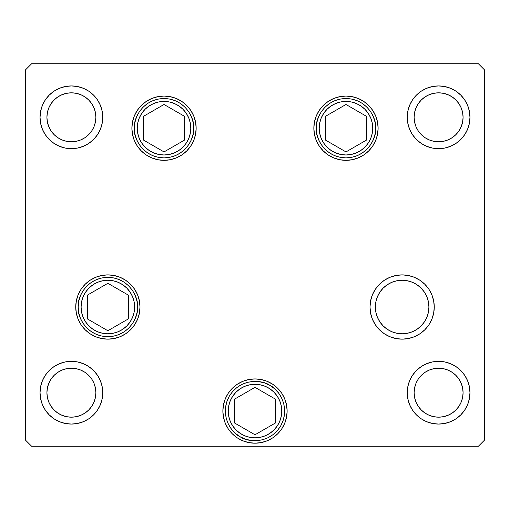 <?xml version="1.0" encoding="UTF-8"?>
<svg xmlns="http://www.w3.org/2000/svg" width="510" height="510" viewBox="0 0 510 510"><rect width="100%" height="100%" fill="white"/><g stroke="black" fill="none" stroke-linecap="round" stroke-linejoin="round"><path stroke-width="0.76" d="M426.87 296.775L428.394 301.799L428.91 307.02L428.394 301.799L428.91 307.02L428.394 312.241L428.91 307.02L428.394 312.241L426.87 317.265L424.397 321.893L421.069 325.954L417.008 329.281L412.38 331.755L407.356 333.279L402.135 333.795L396.914 333.279L391.89 331.755L387.262 329.281L383.201 325.954L387.262 329.281L383.201 325.954L379.873 321.893L377.4 317.265L375.876 312.241L375.36 307.02L375.876 301.799L377.4 296.775L379.873 292.147L383.201 288.086L387.262 284.758L383.201 288.086L387.262 284.758L391.89 282.285L396.914 280.761L402.135 280.245L407.356 280.761L412.38 282.285L417.008 284.758L421.069 288.086L424.397 292.147L426.526 295.966M424.397 321.893L424.926 321.07M316.296 128.201C315.103 119.518 324.009 98.927 345.978 98.519C367.946 98.927 376.852 119.518 375.66 128.201L375.086 133.99L373.397 139.561L370.655 144.693L366.964 149.188L362.47 152.879L357.338 155.626L351.766 157.316L345.978 157.883L340.189 157.316L334.617 155.626L329.486 152.879L324.991 149.188L321.3 144.693L318.552 139.561L316.863 133.99L316.296 128.201L316.863 122.413L318.552 116.841L321.3 111.709L324.991 107.215L329.486 103.524L334.617 100.776L340.189 99.087L345.978 98.519L351.766 99.087L357.338 100.776L362.47 103.524L366.964 107.215L370.655 111.709L373.397 116.841L375.086 122.413L375.66 128.201C376.852 136.884 367.946 157.475 345.978 157.883C324.009 157.475 315.103 136.884 316.296 128.201M325.437 116.344L325.437 140.059L345.978 151.916L366.518 140.059L366.518 116.344L345.978 104.486L325.437 116.344L345.978 104.486L366.518 116.344L366.518 140.059L345.978 151.916L325.437 140.059L325.437 116.344M193.704 128.201C194.897 136.884 185.991 157.475 164.022 157.883C142.054 157.475 133.148 136.884 134.34 128.201L134.914 122.413L136.603 116.841L139.345 111.709L143.036 107.215L147.53 103.524L152.662 100.776L158.234 99.087L164.022 98.519L169.811 99.087L175.383 100.776L180.514 103.524L185.009 107.215L188.7 111.709L191.448 116.841L193.137 122.413L193.704 128.201L193.137 133.99L191.448 139.561L188.7 144.693L185.009 149.188L180.514 152.879L175.383 155.626L169.811 157.316L164.022 157.883L158.234 157.316L152.662 155.626L147.53 152.879L143.036 149.188L139.345 144.693L136.603 139.561L134.914 133.99L134.34 128.201C133.148 119.518 142.054 98.927 164.022 98.519C185.991 98.927 194.897 119.518 193.704 128.201M184.563 140.059L184.563 116.344L164.022 104.486L143.482 116.344L143.482 140.059L164.022 151.916L184.563 140.059L164.022 151.916L143.482 140.059L143.482 116.344L164.022 104.486L184.563 116.344L184.563 140.059M78.183 307.02C76.991 298.337 85.897 277.746 107.865 277.338C129.833 277.746 138.739 298.337 137.547 307.02L136.98 312.808L135.29 318.38L132.543 323.512L128.851 328.006L124.357 331.698L119.225 334.445L113.653 336.135L107.865 336.702L102.076 336.135L96.505 334.445L91.373 331.698L86.878 328.006L83.187 323.512L80.44 318.38L78.75 312.808L78.183 307.02L78.75 301.231L80.44 295.66L83.187 290.528L86.878 286.034L91.373 282.342L96.505 279.595L102.076 277.905L107.865 277.338L113.653 277.905L119.225 279.595L124.357 282.342L128.851 286.034L132.543 290.528L135.29 295.66L136.98 301.231L137.547 307.02C138.739 315.703 129.833 336.294 107.865 336.702C85.897 336.294 76.991 315.703 78.183 307.02M87.325 295.162L87.325 318.877L107.865 330.735L128.405 318.877L128.405 295.162L107.865 283.305L87.325 295.162L107.865 283.305L128.405 295.162L128.405 318.877L107.865 330.735L87.325 318.877L87.325 295.162M240.159 436.764C232.044 433.455 218.662 415.446 229.296 396.219C240.631 377.394 262.918 379.982 269.841 385.356L274.571 388.741L278.549 392.993L281.622 397.934L283.668 403.378L284.618 409.116L284.427 414.936L283.107 420.603L280.704 425.901L277.319 430.631L273.067 434.609L268.126 437.682L262.682 439.728L256.944 440.678L251.124 440.487L245.457 439.167L240.159 436.764L235.429 433.379L231.451 429.127L228.378 424.186L226.332 418.742L225.382 413.004L225.573 407.184L226.893 401.517L229.296 396.219L232.681 391.489L236.933 387.511L241.874 384.438L247.318 382.392L253.056 381.442L258.876 381.633L264.543 382.953L269.841 385.356C277.956 388.665 291.337 406.674 280.704 425.901C269.369 444.726 247.082 442.138 240.159 436.764M272.85 384.342L277.72 388.339L281.718 393.21L284.682 398.763L286.512 404.793L287.13 411.06A32.13 32.13 0 0 1 255 443.19A32.13 32.13 0 0 1 222.87 411.06L223.488 404.793L225.318 398.763L228.282 393.21L232.279 388.339L237.15 384.342L242.703 381.378L248.733 379.548L255 378.93L261.267 379.548L267.297 381.378L272.85 384.342A32.13 32.13 0 0 1 284.669 398.731M284.695 398.794A32.13 32.13 0 0 1 284.695 423.325M284.669 423.389A32.13 32.13 0 0 1 238.935 438.887M234.46 422.917L255 434.775L275.54 422.917L275.54 399.202L255 387.345L234.46 399.202L234.46 422.917L234.46 399.202L255 387.345L275.54 399.202L275.54 422.917L255 434.775L234.46 422.917M134.64 307.02A26.775 26.775 0 0 1 107.865 333.795A26.775 26.775 0 0 1 81.09 307.02L81.606 301.799L83.13 296.775L85.603 292.147L88.931 288.086L92.992 284.758L97.62 282.285L102.644 280.761L107.865 280.245L113.086 280.761L118.11 282.285L122.738 284.758L126.799 288.086L130.126 292.147L132.6 296.775L134.124 301.799L134.64 307.02L134.124 312.241L132.6 317.265L130.126 321.893L126.799 325.954L122.738 329.281L118.11 331.755L113.086 333.279L107.865 333.795L102.644 333.279L97.62 331.755L92.992 329.281L88.931 325.954L85.603 321.893L83.13 317.265L81.606 312.241L81.09 307.02A26.775 26.775 0 0 1 107.865 280.245A26.775 26.775 0 0 1 134.64 307.02M281.775 411.06A26.775 26.775 0 0 1 255 437.835A26.775 26.775 0 0 1 228.225 411.06L228.741 405.839L230.265 400.815L232.738 396.187L236.066 392.126L240.127 388.798L244.755 386.325L249.779 384.801L255 384.285L260.221 384.801L265.245 386.325L269.873 388.798L273.934 392.126L277.262 396.187L279.735 400.815L281.259 405.839L281.775 411.06L281.259 416.281L279.735 421.305L277.262 425.933L273.934 429.994L269.873 433.322L265.245 435.795L260.221 437.319L255 437.835L249.779 437.319L244.755 435.795L240.127 433.322L236.066 429.994L232.738 425.933L230.265 421.305L228.741 416.281L228.225 411.06A26.775 26.775 0 0 1 255 384.285A26.775 26.775 0 0 1 281.775 411.06M428.91 307.02A26.775 26.775 0 0 1 402.135 333.795A26.775 26.775 0 0 1 375.36 307.02A26.775 26.775 0 0 1 402.135 280.245A26.775 26.775 0 0 1 428.91 307.02M372.753 128.201A26.775 26.775 0 0 1 345.978 154.976A26.775 26.775 0 0 1 319.203 128.201L319.719 122.98L321.243 117.957L323.716 113.328L327.044 109.267L331.098 105.94L335.733 103.466L340.756 101.943L345.978 101.426L351.199 101.943L356.222 103.466L360.85 105.94L364.911 109.267L368.239 113.328L370.713 117.957L372.236 122.98L372.753 128.201L372.236 133.422L370.713 138.446L368.239 143.074L364.911 147.135L360.85 150.463L356.222 152.936L351.199 154.46L345.978 154.976L340.756 154.46L335.733 152.936L331.098 150.463L327.044 147.135L323.716 143.074L321.243 138.446L319.719 133.422L319.203 128.201A26.775 26.775 0 0 1 345.978 101.426A26.775 26.775 0 0 1 372.753 128.201M190.797 128.201A26.775 26.775 0 0 1 164.022 154.976A26.775 26.775 0 0 1 137.247 128.201L137.764 122.98L139.287 117.957L141.761 113.328L145.089 109.267L149.149 105.94L153.778 103.466L158.801 101.943L164.022 101.426L169.244 101.943L174.267 103.466L178.902 105.94L182.956 109.267L186.284 113.328L188.757 117.957L190.281 122.98L190.797 128.201L190.281 133.422L188.757 138.446L186.284 143.074L182.956 147.135L178.902 150.463L174.267 152.936L169.244 154.46L164.022 154.976L158.801 154.46L153.778 152.936L149.149 150.463L145.089 147.135L141.761 143.074L139.287 138.446L137.764 133.422L137.247 128.201A26.775 26.775 0 0 1 164.022 101.426A26.775 26.775 0 0 1 190.797 128.201M196.152 128.201A32.13 32.13 0 0 1 164.022 160.331A32.13 32.13 0 0 1 131.892 128.201L132.511 121.935L134.34 115.904L137.311 110.351L141.302 105.481L146.172 101.484L151.725 98.519L157.756 96.69L164.022 96.071L170.289 96.69L176.32 98.519L181.872 101.484L186.743 105.481L190.74 110.351L193.704 115.904L195.534 121.935L196.152 128.201L195.534 134.468L193.704 140.499L190.74 146.051L186.743 150.922L181.872 154.919L176.32 157.883L170.289 159.713L164.022 160.331L157.756 159.713L151.725 157.883L146.172 154.919L141.302 150.922L137.311 146.051L134.34 140.499L132.511 134.468L131.892 128.201A32.13 32.13 0 0 1 164.022 96.071A32.13 32.13 0 0 1 196.152 128.201M378.108 128.201A32.13 32.13 0 0 1 345.978 160.331A32.13 32.13 0 0 1 313.848 128.201L314.466 121.935L316.296 115.904L319.26 110.351L323.257 105.481L328.128 101.484L333.68 98.519L339.711 96.69L345.978 96.071L352.244 96.69L358.275 98.519L363.828 101.484L368.698 105.481L372.689 110.351L375.66 115.904L377.489 121.935L378.108 128.201L377.489 134.468L375.66 140.499L372.689 146.051L368.698 150.922L363.828 154.919L358.275 157.883L352.244 159.713L345.978 160.331L339.711 159.713L333.68 157.883L328.128 154.919L323.257 150.922L319.26 146.051L316.296 140.499L314.466 134.468L313.848 128.201A32.13 32.13 0 0 1 345.978 96.071A32.13 32.13 0 0 1 378.108 128.201M434.265 307.02A32.13 32.13 0 0 1 402.135 339.15A32.13 32.13 0 0 1 370.005 307.02L370.623 300.753L372.453 294.723L375.417 289.17L379.414 284.299L384.285 280.302L389.838 277.338L395.868 275.508L402.135 274.89L408.402 275.508L414.432 277.338L419.985 280.302L424.856 284.299L428.853 289.17L431.817 294.723L433.647 300.753L434.265 307.02L433.647 313.287L431.817 319.317L428.853 324.87L424.856 329.74L419.985 333.738L414.432 336.702L408.402 338.532L402.135 339.15L395.868 338.532L389.838 336.702L384.285 333.738L379.414 329.74L375.417 324.87L372.453 319.317L370.623 313.287L370.005 307.02A32.13 32.13 0 0 1 402.135 274.89A32.13 32.13 0 0 1 434.265 307.02M139.995 307.02A32.13 32.13 0 0 1 107.865 339.15A32.13 32.13 0 0 1 75.735 307.02L76.353 300.753L78.183 294.723L81.147 289.17L85.144 284.299L90.015 280.302L95.568 277.338L101.598 275.508L107.865 274.89L114.132 275.508L120.162 277.338L125.715 280.302L130.585 284.299L134.583 289.17L137.547 294.723L139.377 300.753L139.995 307.02L139.377 313.287L137.547 319.317L134.583 324.87L130.585 329.74L125.715 333.738L120.162 336.702L114.132 338.532L107.865 339.15L101.598 338.532L95.568 336.702L90.015 333.738L85.144 329.74L81.147 324.87L78.183 319.317L76.353 313.287L75.735 307.02A32.13 32.13 0 0 1 107.865 274.89A32.13 32.13 0 0 1 139.995 307.02M102.765 117.3A31.365 31.365 0 0 1 71.4 148.665A31.365 31.365 0 0 1 40.035 117.3L40.641 111.18L42.426 105.296L45.32 99.877L49.221 95.121L53.977 91.22L59.396 88.326L65.28 86.541L71.4 85.935L77.52 86.541L83.404 88.326L88.823 91.22L93.579 95.121L97.48 99.877L100.374 105.296L102.159 111.18L102.765 117.3L102.159 123.42L100.374 129.304L97.48 134.723L93.579 139.479L88.823 143.38L83.404 146.274L77.52 148.059L71.4 148.665L65.28 148.059L59.396 146.274L53.977 143.38L49.221 139.479L45.32 134.723L42.426 129.304L40.641 123.42L40.035 117.3A31.365 31.365 0 0 1 71.4 85.935A31.365 31.365 0 0 1 102.765 117.3M469.965 392.7A31.365 31.365 0 0 1 438.6 424.065A31.365 31.365 0 0 1 407.235 392.7L407.841 386.58L409.626 380.696L412.52 375.277L416.421 370.521L421.177 366.62L426.596 363.726L432.48 361.941L438.6 361.335L444.72 361.941L450.604 363.726L456.023 366.62L460.779 370.521L464.68 375.277L467.574 380.696L469.359 386.58L469.965 392.7L469.359 398.82L467.574 404.704L464.68 410.123L460.779 414.879L456.023 418.78L450.604 421.674L444.72 423.459L438.6 424.065L432.48 423.459L426.596 421.674L421.177 418.78L416.421 414.879L412.52 410.123L409.626 404.704L407.841 398.82L407.235 392.7A31.365 31.365 0 0 1 438.6 361.335A31.365 31.365 0 0 1 469.965 392.7M102.765 392.7A31.365 31.365 0 0 1 71.4 424.065A31.365 31.365 0 0 1 40.035 392.7L40.641 386.58L42.426 380.696L45.32 375.277L49.221 370.521L53.977 366.62L59.396 363.726L65.28 361.941L71.4 361.335L77.52 361.941L83.404 363.726L88.823 366.62L93.579 370.521L97.48 375.277L100.374 380.696L102.159 386.58L102.765 392.7L102.159 398.82L100.374 404.704L97.48 410.123L93.579 414.879L88.823 418.78L83.404 421.674L77.52 423.459L71.4 424.065L65.28 423.459L59.396 421.674L53.977 418.78L49.221 414.879L45.32 410.123L42.426 404.704L40.641 398.82L40.035 392.7A31.365 31.365 0 0 1 71.4 361.335A31.365 31.365 0 0 1 102.765 392.7M469.965 117.3A31.365 31.365 0 0 1 438.6 148.665A31.365 31.365 0 0 1 407.235 117.3L407.841 111.18L409.626 105.296L412.52 99.877L416.421 95.121L421.177 91.22L426.596 88.326L432.48 86.541L438.6 85.935L444.72 86.541L450.604 88.326L456.023 91.22L460.779 95.121L464.68 99.877L467.574 105.296L469.359 111.18L469.965 117.3L469.359 123.42L467.574 129.304L464.68 134.723L460.779 139.479L456.023 143.38L450.604 146.274L444.72 148.059L438.6 148.665L432.48 148.059L426.596 146.274L421.177 143.38L416.421 139.479L412.52 134.723L409.626 129.304L407.841 123.42L407.235 117.3A31.365 31.365 0 0 1 438.6 85.935A31.365 31.365 0 0 1 469.965 117.3M461.219 107.929L462.608 112.525L463.08 117.3A24.48 24.48 0 0 1 438.6 141.78A24.48 24.48 0 0 1 414.12 117.3A24.48 24.48 0 0 1 438.6 92.82A24.48 24.48 0 0 1 463.08 117.3L462.608 122.075L461.219 126.671L458.955 130.898L455.908 134.608L452.198 137.655L447.971 139.918L443.375 141.308L438.6 141.78L433.825 141.308L429.229 139.918L425.002 137.655L421.292 134.608L418.245 130.898L415.981 126.671L414.592 122.075L414.12 117.3L414.592 112.525L415.981 107.929L418.245 103.702L421.292 99.992L425.002 96.945L429.229 94.681L433.825 93.292L438.6 92.82L443.375 93.292L447.971 94.681L452.198 96.945L455.908 99.992L458.955 103.702L461.219 107.929L462.608 112.525L463.08 117.3L462.608 122.075L461.219 126.671M94.018 383.329L95.408 387.925L95.88 392.7A24.48 24.48 0 0 1 71.4 417.18A24.48 24.48 0 0 1 46.92 392.7A24.48 24.48 0 0 1 71.4 368.22A24.48 24.48 0 0 1 95.88 392.7L95.408 397.475L94.018 402.071L91.755 406.298L88.708 410.008L84.998 413.055L80.771 415.318L76.175 416.708L71.4 417.18L66.625 416.708L62.029 415.318L57.802 413.055L54.092 410.008L51.045 406.298L48.781 402.071L47.392 397.475L46.92 392.7L47.392 387.925L48.781 383.329L51.045 379.102L54.092 375.392L57.802 372.345L62.029 370.081L66.625 368.692L71.4 368.22L76.175 368.692L80.771 370.081L84.998 372.345L88.708 375.392L91.755 379.102L94.018 383.329L95.408 387.925L95.88 392.7L95.408 397.475L94.018 402.071M461.219 383.329L462.608 387.925L463.08 392.7A24.48 24.48 0 0 1 438.6 417.18A24.48 24.48 0 0 1 414.12 392.7A24.48 24.48 0 0 1 438.6 368.22A24.48 24.48 0 0 1 463.08 392.7L462.608 397.475L461.219 402.071L458.955 406.298L455.908 410.008L452.198 413.055L447.971 415.318L443.375 416.708L438.6 417.18L433.825 416.708L429.229 415.318L425.002 413.055L421.292 410.008L418.245 406.298L415.981 402.071L414.592 397.475L414.12 392.7L414.592 387.925L415.981 383.329L418.245 379.102L421.292 375.392L425.002 372.345L429.229 370.081L433.825 368.692L438.6 368.22L443.375 368.692L447.971 370.081L452.198 372.345L455.908 375.392L458.955 379.102L461.219 383.329L462.608 387.925L463.08 392.7L462.608 397.475L461.219 402.071M94.018 107.929L95.408 112.525L95.88 117.3A24.48 24.48 0 0 1 71.4 141.78A24.48 24.48 0 0 1 46.92 117.3A24.48 24.48 0 0 1 71.4 92.82A24.48 24.48 0 0 1 95.88 117.3L95.408 122.075L94.018 126.671L91.755 130.898L88.708 134.608L84.998 137.655L80.771 139.918L76.175 141.308L71.4 141.78L66.625 141.308L62.029 139.918L57.802 137.655L54.092 134.608L51.045 130.898L48.781 126.671L47.392 122.075L46.92 117.3L47.392 112.525L48.781 107.929L51.045 103.702L54.092 99.992L57.802 96.945L62.029 94.681L66.625 93.292L71.4 92.82L76.175 93.292L80.771 94.681L84.998 96.945L88.708 99.992L91.755 103.702L94.018 107.929L95.408 112.525L95.88 117.3L95.408 122.075L94.018 126.671M25.5 440.13L31.62 446.25L478.38 446.25L484.5 440.13L484.5 69.87L478.38 63.75L31.62 63.75L25.5 69.87L25.5 440.13L25.5 69.87L31.62 63.75L478.38 63.75L484.5 69.87L484.5 440.13L478.38 446.25L31.62 446.25L25.5 440.13M287.13 411.06L286.512 417.327L284.682 423.357L281.718 428.91L277.72 433.781L272.85 437.778L267.297 440.742L261.267 442.572L255 443.19L248.733 442.572L242.703 440.742L237.15 437.778L232.279 433.781L228.282 428.91L225.318 423.357L223.488 417.327L222.87 411.06A32.13 32.13 0 0 1 255 378.93A32.13 32.13 0 0 1 287.13 411.06M468.671 108.375L468.135 106.737M409.065 106.737L407.841 111.18M408.529 126.225L409.065 127.863M468.135 127.863L469.359 123.42M455.908 134.608L452.198 137.655M425.002 137.655L421.292 134.608M415.981 126.671L414.592 122.075L414.12 117.3L414.592 112.525L415.981 107.929M421.292 99.992L425.002 96.945M452.198 96.945L455.908 99.992M101.471 383.775L100.935 382.137M41.865 382.137L40.641 386.58M41.329 401.625L41.865 403.263M100.935 403.263L102.159 398.82M48.781 402.071L47.392 397.475L46.92 392.7L47.392 387.925L48.781 383.329M54.092 375.392L57.802 372.345M84.998 372.345L88.708 375.392M88.708 410.008L84.998 413.055M57.802 413.055L54.092 410.008M468.671 383.775L468.135 382.137M409.065 382.137L407.841 386.58M408.529 401.625L409.065 403.263M468.135 403.263L469.359 398.82M415.981 402.071L414.592 397.475L414.12 392.7L414.592 387.925L415.981 383.329M421.292 375.392L425.002 372.345M452.198 372.345L455.908 375.392M455.908 410.008L452.198 413.055M425.002 413.055L421.292 410.008M101.471 108.375L100.935 106.737M41.865 106.737L40.641 111.18M41.329 126.225L41.865 127.863M100.935 127.863L102.159 123.42M88.708 134.608L84.998 137.655M57.802 137.655L54.092 134.608M48.781 126.671L47.392 122.075L46.92 117.3L47.392 112.525L48.781 107.929M54.092 99.992L57.802 96.945M84.998 96.945L88.708 99.992M76.353 313.287L76.576 314.326M120.162 336.702L125.715 333.738M95.568 277.338L90.015 280.302M81.147 289.17L78.183 294.723M223.488 417.327L223.935 419.252M267.297 440.742L272.85 437.778M281.718 428.91L284.682 423.357M286.512 404.793L286.065 402.868M242.703 381.378L237.15 384.342M228.282 393.21L225.318 398.763M414.432 336.702L419.985 333.738M428.853 324.87L431.817 319.317M433.647 300.753L433.423 299.714M389.838 277.338L384.285 280.302M314.466 134.468L314.715 135.628M358.275 157.883L363.828 154.919M333.68 98.519L328.128 101.484M319.26 110.351L316.296 115.904M176.32 157.883L181.872 154.919M190.74 146.051L193.704 140.499M195.534 121.935L195.285 120.774M151.725 98.519L146.172 101.484"/></g></svg>
